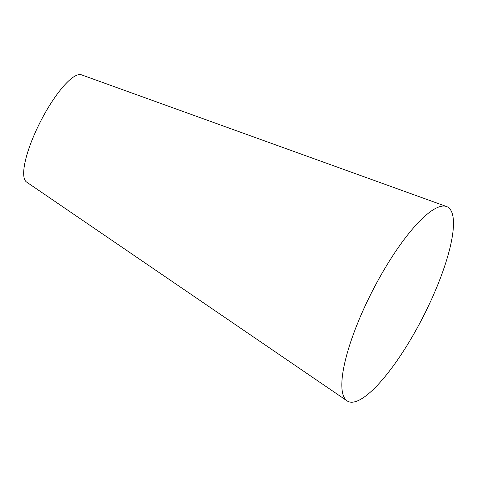 <?xml version="1.0" encoding="UTF-8"?>
<svg xmlns="http://www.w3.org/2000/svg" width="477" height="477" viewBox="0 0 477 477"><rect width="100%" height="100%" fill="white"/><g stroke="black" fill="none" stroke-linecap="round" stroke-linejoin="round"><path stroke-width="0.72" d="M446.502 206.517L81.43 74.817A60.257 15.699 117.1 0 0 35.393 132.183A60.257 15.699 117.1 0 0 26.593 182.065L347.119 400.901A109.215 28.453 117.1 0 0 422.98 317.092A109.215 28.453 117.1 0 0 446.502 206.517A109.215 28.453 117.1 0 0 363.063 310.491A109.215 28.453 117.1 0 0 347.119 400.901"/></g></svg>
